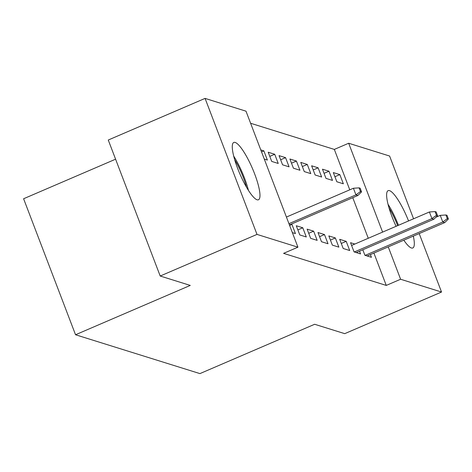 <?xml version="1.0" encoding="UTF-8"?>
<svg xmlns="http://www.w3.org/2000/svg" width="472" height="472" viewBox="0 0 472 472"><rect width="100%" height="100%" fill="white"/><g stroke="black" fill="none" stroke-linecap="round" stroke-linejoin="round"><path stroke-width="0.71" d="M413.319 236.106A31.205 6.85 -113.3 0 1 412.799 247.983A31.205 6.85 -113.3 0 1 411.425 247.989A31.205 6.85 -113.3 0 1 403.826 240.189M396.102 226.3A31.205 6.85 -113.3 0 1 388.149 190.653A31.205 6.85 -113.3 0 1 389.53 190.647A31.205 6.85 -113.3 0 1 408.551 220.949M257.075 199.786A31.205 6.85 -113.3 0 1 238.714 171.141A31.205 6.85 -113.3 0 1 233.799 142.444A31.205 6.85 -113.3 0 1 235.174 142.438A31.205 6.85 -113.3 0 1 253.535 171.082A31.205 6.85 -113.3 0 1 258.45 199.78A31.205 6.85 -113.3 0 1 257.075 199.786M349.764 189.821L334.335 149.417L250.608 123.263M334.335 149.417L348.672 143.246L389.595 156.031L413.56 218.79M115.587 159.194L23.6 198.747L75.538 334.754L199.927 373.606L314.659 324.27L344.725 333.657L441.532 292.032L400.61 279.253L388.249 246.885M75.538 334.754L190.269 285.418L160.203 276.026L108.265 140.025L205.072 98.394L245.989 111.18L297.926 247.18L257.004 234.401L205.072 98.394M322.476 169.183L325.981 178.375L332.494 180.404L328.99 171.218L322.476 169.183M354.844 244.042L350.548 242.697L354.059 251.889L360.567 253.924L359.522 251.181M300.764 162.403L304.275 171.59L310.788 173.625L307.278 164.439L300.764 162.403M332.347 245.11L338.861 247.139L335.35 237.953L328.837 235.917L332.347 245.11M279.058 155.624L282.569 164.811L289.076 166.846L285.572 157.654L279.058 155.624M310.641 238.33L317.154 240.36L313.644 231.174L307.13 229.138L310.641 238.33M260.786 149.913L263.86 150.875L267.37 160.067L264.29 159.105M292.363 232.619L295.442 233.581L291.932 224.395L291.195 224.159M297.926 247.18L283.583 253.352L386.267 285.418L373.907 253.057M368.266 238.272L352.767 197.685M299.785 234.938L306.298 236.973L302.788 227.781L296.274 225.746L299.785 234.938M268.202 152.232L271.713 161.424L278.226 163.454L274.716 154.267L268.202 152.232M321.491 241.717L328.005 243.753L324.494 234.56L317.986 232.531L321.491 241.717M289.908 159.011L293.419 168.203L299.932 170.239L296.422 161.046L289.908 159.011M343.203 248.496L349.717 250.532L346.206 241.345L339.692 239.31L343.203 248.496M311.62 165.79L315.131 174.982L321.644 177.018L318.134 167.825L311.62 165.79M362.809 249.771L364.909 255.281L371.423 257.311L370.378 254.573M333.326 172.575L336.837 181.761L343.351 183.797L339.84 174.605L333.326 172.575M382.603 232.106L348.672 143.246M419.207 233.575L441.532 292.032M160.203 276.026L257.004 234.401M386.267 285.418L400.61 279.253M289.607 225.392L291.932 224.395M261.535 151.878L263.86 150.875M297.861 229.899L302.788 227.781M269.789 156.385L274.716 154.267M308.717 233.292L313.644 231.174M280.645 159.772L285.572 157.654M319.568 236.678L324.494 234.56M291.495 163.165L296.422 161.046M330.424 240.071L335.35 237.953M302.351 166.557L307.278 164.439M341.28 243.463L346.206 241.345M313.207 169.944L318.134 167.825M324.058 173.336L328.99 171.218M334.913 176.723L339.84 174.605M360.478 191.532L361.564 191.868L360.16 188.192L359.074 187.856L360.478 191.532L355.947 194.871L357.9 195.479L289.424 224.92M288.952 223.675L355.947 194.871L353.416 188.251L286.421 217.061M359.074 187.856L353.416 188.251M357.9 195.479L361.564 191.868M248.449 190.422A31.004 6.809 66.7 0 0 233.711 156.138M234.667 159.666A27.004 5.929 -113.3 0 1 246.549 187.301M398.468 225.28A31.004 6.809 66.7 0 0 388.061 204.346M389.017 207.875A27.004 5.929 -113.3 0 1 397.654 225.634M436.458 215.262L437.544 215.598L436.14 211.922L435.054 211.586L436.458 215.262L431.927 218.601L433.88 219.209L356.272 252.579M354.319 251.971L431.927 218.601L429.402 211.981L351.593 245.44M435.054 211.586L429.402 211.981M433.88 219.209L437.544 215.598M447.314 218.648L448.4 218.99L446.996 215.315L445.91 214.972L447.314 218.648L442.783 221.987L444.736 222.601L367.127 255.971M365.175 255.358L442.783 221.987L440.252 215.374L435.857 217.262M445.91 214.972L440.252 215.374M444.736 222.601L448.4 218.99"/></g></svg>
